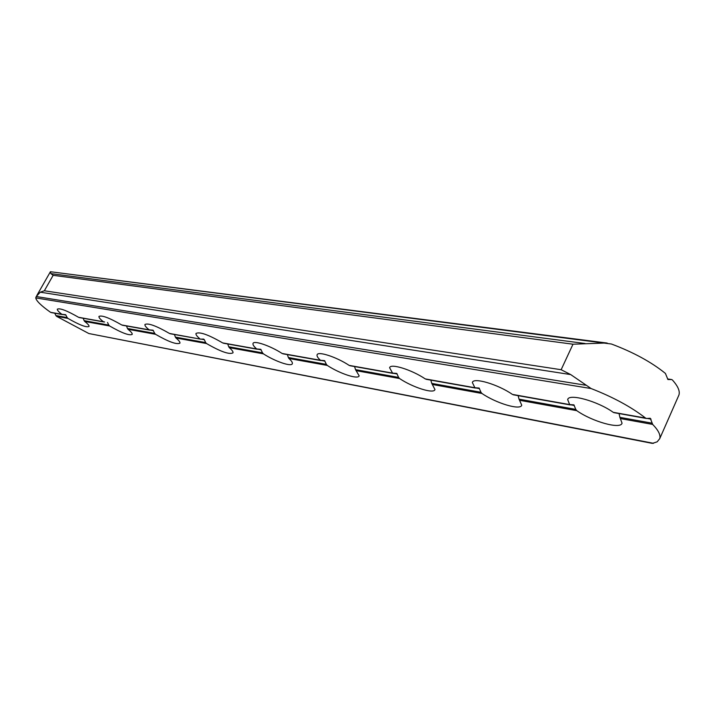 <?xml version="1.0" encoding="UTF-8"?>
<svg xmlns="http://www.w3.org/2000/svg" width="715" height="715" viewBox="0 0 715 715"><rect width="100%" height="100%" fill="white"/><g stroke="black" fill="none" stroke-linecap="round" stroke-linejoin="round"><path stroke-width="1.07" d="M614.65 412.778L646.423 418.472L650.275 418.275L652.688 424.424C658.435 430.367 660.785 435.113 659.731 438.653L657.165 441.825L652.393 443.389L88.839 333.53L653.537 443.327M667.587 378.95L671.653 379.549L667.926 379.531L665.415 373.418C651.356 362.049 633.374 352.254 611.45 344.022L50.407 271.727L607.205 343.066M646.423 418.472L645.565 418.069C631.238 406.951 613.086 397.102 591.099 388.54L570.713 374.589L561.141 369.718L572.992 344.21L604.944 343.039M518.143 395.654L519.027 399.149L575.781 409.4L573.895 404.851L569.658 404.583L567.683 399.622C568.55 393.152 597.615 401.088 613.22 412.323L645.565 418.069M614.194 412.743L613.22 412.323M430.832 380.121L431.762 383.401L480.981 392.285L479.113 388.039L474.867 387.736L472.374 382.516C473.178 377.064 497.899 384.277 512.423 394.412L569.658 404.583M513.799 394.832L512.423 394.412M354.569 366.554L355.525 369.637L398.604 377.413L396.78 373.427L392.562 373.105L389.612 367.742C390.336 363.113 411.715 369.709 425.264 378.914L474.867 387.736M426.596 379.325L425.264 378.914M287.385 354.595L288.351 357.518L326.38 364.382L324.583 360.628L320.427 360.28C317.835 357.884 316.718 356.079 317.076 354.863C317.737 350.886 336.488 356.964 349.161 365.392L392.562 373.105M350.448 365.776L349.161 365.392M54.778 313.206L55.886 315.556L67.192 317.594L65.628 314.689L61.883 314.323C58.612 311.829 57.102 310.104 57.334 309.157C59.854 307.906 66.924 310.614 78.552 317.29L104.613 321.965M79.624 317.603L78.552 317.29M122.837 325.289L121.729 324.968C109.35 317.835 101.753 314.993 98.956 316.432C98.697 317.433 100.154 319.194 103.344 321.696M67.192 317.594L67.961 318.407C79.454 325.003 86.479 327.685 89.035 326.46C89.286 325.548 87.838 323.877 84.692 321.446L84.138 320.651L108.787 325.102L109.583 325.96C121.809 332.993 129.352 335.809 132.203 334.388C132.472 333.431 131.086 331.733 128.03 329.302L127.467 328.471L154.708 333.396L153.055 330.196L149.131 329.838C146.039 327.336 144.645 325.548 144.93 324.494C148.077 322.831 156.263 325.817 169.5 333.458L200.54 339.142L203.614 339.08L204.32 339.688L201.264 339.142M170.644 333.789L169.5 333.458M223.84 343.254L222.651 342.905C208.423 334.674 199.539 331.528 195.982 333.467C195.669 334.584 196.991 336.381 199.95 338.865M154.708 333.396L155.53 334.289C168.597 341.833 176.73 344.782 179.939 343.146C180.225 342.136 178.902 340.42 175.962 337.989L175.398 337.123L205.661 342.592L206.51 343.531C220.542 351.646 229.372 354.756 232.992 352.844C233.313 351.789 232.071 350.055 229.274 347.66L228.711 346.748L262.521 352.853L260.769 349.304L256.676 348.956C253.888 346.498 252.663 344.693 253.003 343.522C253.584 340.09 270.243 345.72 282.13 353.478L320.427 360.28M283.372 353.845L282.13 353.478M591.099 388.54L35.75 297.905C36.277 300.908 41.211 305.707 50.551 312.312L61.883 314.323M67.961 318.407L56.583 316.343L88.839 333.53M575.781 409.4L576.799 410.669C592.056 421.546 620.799 429.661 622.041 423.155L619.896 417.363L652.071 423.164M480.981 392.285L481.955 393.473C496.201 403.314 520.654 410.642 521.736 405.173L519.027 399.149M398.604 377.413L399.551 378.53C412.868 387.503 434.023 394.18 434.97 389.532L431.762 383.401M326.38 364.382L327.291 365.428C339.768 373.659 358.331 379.781 359.153 375.813L355.525 369.637M262.521 352.853L263.397 353.845C275.123 361.441 291.613 367.099 292.337 363.667C292.676 362.559 291.532 360.825 288.914 358.474L288.351 357.518M671.653 379.549L672.368 379.951C677.954 386.118 680.135 391.141 678.928 395.029L678.419 396.19M35.75 297.905L36.233 296.528L40.263 292.194L44.348 290.764L561.141 369.718M572.992 344.21L53.151 275.32L50.872 273.622L50.407 271.727M619.074 413.61L619.896 417.363M83.181 318.264L84.138 320.651M108.787 325.102L107.527 322.474M126.501 325.969L127.467 328.471M174.424 334.495L175.398 337.123M205.661 342.592L204.32 339.688M227.736 343.987L228.711 346.748M51.453 312.589L50.551 312.312M56.583 316.343L55.886 315.556M121.729 324.968L149.131 329.838M222.651 342.905L256.676 348.956M652.688 424.424L620.361 418.561M576.799 410.669L519.537 400.284M481.955 393.473L432.307 384.464M399.551 378.53L356.079 370.647M327.291 365.428L288.914 358.474M263.397 353.845L229.274 347.66M206.51 343.531L175.962 337.989M155.53 334.289L128.03 329.302M109.583 325.96L84.692 321.446M36.233 296.528L585.603 385.215M570.713 374.589L40.263 292.194M50.872 273.622L585.067 343.513M65.959 315.092L63.126 314.582M671.385 379.54L667.596 378.986M651.034 419.106L647.397 418.463M574.279 405.459L570.981 404.878M479.497 388.611L476.217 388.031M397.165 373.972L393.911 373.4M324.959 361.138L321.777 360.566M153.403 330.634L150.427 330.107M261.145 349.787L258.017 349.233M44.348 290.764L53.151 275.32M567.898 399.149L567.683 399.622M513.361 394.805L570.23 404.922M426.176 379.29L475.457 388.057M350.037 365.74L393.161 373.418M79.276 317.567L103.916 321.956M122.48 325.254L149.712 330.098M170.277 333.762L200.54 339.142M223.455 343.218L257.275 349.242M282.97 353.809L321.026 360.583M51.158 312.562L62.446 314.573M659.731 438.653L678.928 395.029M36.858 295.447L50.184 272.138"/></g></svg>
